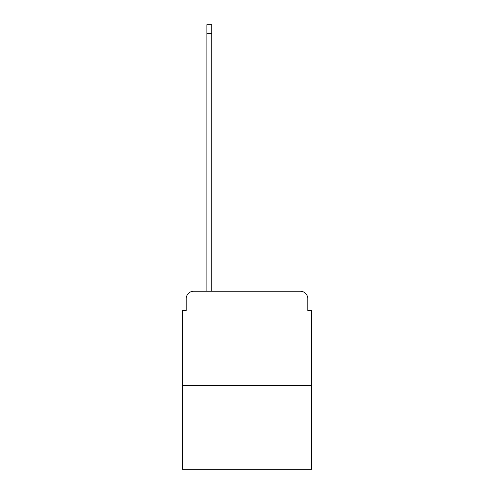 <?xml version="1.0" encoding="UTF-8"?>
<svg xmlns="http://www.w3.org/2000/svg" width="494" height="494" viewBox="0 0 494 494"><rect width="100%" height="100%" fill="white"/><g stroke="black" fill="none" stroke-linecap="round" stroke-linejoin="round"><path stroke-width="0.74" d="M186.201 298.765L186.201 310.436L186.201 298.765A7.527 7.527 0 0 1 193.728 291.232L206.906 291.232L206.906 24.7L211.803 24.7L211.803 291.232L300.272 291.232L193.728 291.232M311.566 385.351L182.434 385.351L182.434 469.3L311.566 469.3L311.566 310.436L307.799 310.436L307.799 298.765A7.527 7.527 0 0 0 300.272 291.232M182.434 385.351L182.434 310.436L186.201 310.436M307.799 310.436L307.799 298.765M206.906 33.357L211.803 33.357"/></g></svg>
